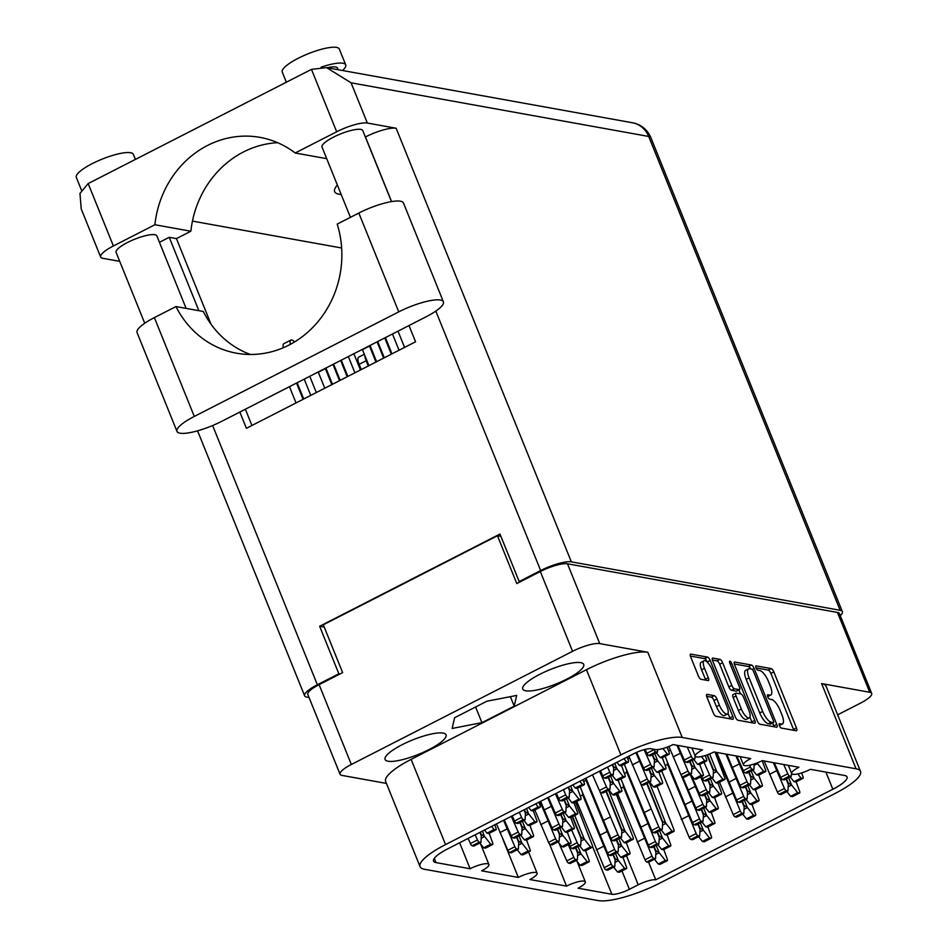 <?xml version="1.0" encoding="UTF-8"?>
<svg xmlns="http://www.w3.org/2000/svg" width="948" height="948" viewBox="0 0 948 948"><rect width="100%" height="100%" fill="white"/><g stroke="black" fill="none" stroke-linecap="round" stroke-linejoin="round"><path stroke-width="1.42" d="M402.118 744.725A32.872 7.785 158 0 0 385.089 759.466A32.872 7.785 158 0 0 429.017 749.584A32.872 7.785 158 0 0 446.046 734.842A32.872 7.785 158 0 0 402.118 744.725M539.791 674.312A32.872 7.785 158 0 0 522.763 689.054A32.872 7.785 158 0 0 566.703 679.159A32.872 7.785 158 0 0 583.731 664.43A32.872 7.785 158 0 0 539.791 674.312M712.078 669.679A9.231 3.152 62.9 0 0 704.945 660.685A9.231 3.152 62.9 0 0 704.091 660.78A9.231 3.152 62.9 0 0 704.518 668.316L708.322 677.725A3.448 1.185 62.9 0 1 708.476 680.545A3.448 1.185 62.9 0 1 708.168 680.581L701.034 679.289A3.448 1.185 62.9 0 1 698.368 675.924L690.701 656.964A3.448 1.185 62.9 0 1 690.547 654.144A3.448 1.185 62.9 0 1 690.855 654.108L707.528 657.106A3.448 1.185 62.9 0 1 710.194 660.472L732.804 716.439A3.448 1.185 62.9 0 1 732.958 719.259A3.448 1.185 62.9 0 1 732.65 719.295L715.977 716.285A3.448 1.185 62.9 0 1 713.311 712.92L706.971 697.218A3.448 1.185 62.9 0 1 706.805 694.41A3.448 1.185 62.9 0 1 707.125 694.374L714.259 695.654A3.448 1.185 62.9 0 1 716.925 699.02L719.402 705.158A9.231 3.152 62.9 0 0 727.389 714.057A9.231 3.152 62.9 0 0 726.962 706.521L712.078 669.679M729.913 661.147A2.417 0.83 62.9 0 0 729.699 661.171A2.417 0.83 62.9 0 0 729.806 663.15L739.357 686.767A3.448 1.185 62.9 0 1 739.511 689.587A3.448 1.185 62.9 0 1 739.191 689.623L734.463 688.769A3.448 1.185 62.9 0 1 731.797 685.416L722.625 662.711A3.448 1.185 62.9 0 0 719.959 659.358L712.825 658.066A3.448 1.185 62.9 0 0 712.505 658.102A3.448 1.185 62.9 0 0 712.671 660.922L735.281 716.878A3.448 1.185 62.9 0 0 737.947 720.243L754.608 723.253A3.448 1.185 62.9 0 0 754.928 723.217A3.448 1.185 62.9 0 0 754.774 720.397L731.785 663.505A2.417 0.83 62.9 0 0 729.913 661.147M434.303 858.355L436.009 862.597L470.113 868.747A14.066 3.33 158 0 1 488.919 864.517A14.066 3.33 158 0 1 481.631 870.821L518.331 877.433L502.677 838.696M470.113 868.747L459.626 842.76M518.331 877.433A14.066 3.33 -22 0 1 537.125 873.203A14.066 3.33 -22 0 1 529.837 879.507L566.537 886.119L549.485 843.91M436.009 862.597A27.421 6.494 -22 0 1 433.532 861.14A27.421 6.494 -22 0 1 447.74 848.839L633.667 753.743A14.066 3.33 -22 0 1 651.181 748.766L655.506 749.548A14.066 3.33 158 0 0 673.033 744.559L702.527 749.88A14.066 3.33 -22 0 0 695.24 756.184A14.066 3.33 -22 0 0 714.045 751.954L750.733 758.566A14.066 3.33 158 0 0 743.457 764.87A14.066 3.33 158 0 0 762.251 760.64L798.939 767.252A14.066 3.33 158 0 0 791.663 773.556A14.066 3.33 158 0 0 810.457 769.326L844.561 775.476A27.421 6.494 -22 0 1 847.05 776.933A27.421 6.494 -22 0 1 832.842 789.234L825.921 772.11M411.136 759.384L445.548 844.585A49.225 11.66 158 0 0 420.059 866.65L385.635 781.448A49.225 11.66 -22 0 1 411.136 759.384L586.468 669.703A49.225 11.66 -22 0 1 647.804 652.271L682.228 737.473L856.056 768.792L821.632 683.591L869.707 692.253A21.804 5.167 158 0 1 871.674 693.415A21.804 5.167 158 0 1 860.381 703.191L837.653 714.816M821.632 683.591A49.225 11.66 -22 0 1 826.087 686.222L860.511 771.423A49.225 11.66 158 0 1 835.022 793.488L659.69 883.169A49.225 11.66 158 0 1 598.354 900.6L424.514 869.28A49.225 11.66 158 0 1 420.059 866.65M647.804 652.271L599.74 643.609A21.804 5.167 158 0 0 572.568 651.323L351.341 764.479A21.804 5.167 158 0 0 340.048 774.255A21.804 5.167 158 0 0 342.027 775.417L386.429 783.415M734.629 664.88L757.239 720.836A3.448 1.185 62.9 0 0 759.905 724.201L776.578 727.211A3.448 1.185 62.9 0 0 776.898 727.175A3.448 1.185 62.9 0 0 776.732 724.355L754.122 668.387A3.448 1.185 62.9 0 0 751.456 665.034L734.783 662.024A3.448 1.185 62.9 0 0 734.475 662.06A3.448 1.185 62.9 0 0 734.629 664.88M781.46 724.047L779.517 723.703A2.417 0.83 62.9 0 0 779.292 723.727A2.417 0.83 62.9 0 0 779.529 725.978A2.417 0.83 62.9 0 0 781.27 728.052L796.284 730.754A3.448 1.185 62.9 0 0 796.593 730.718A3.448 1.185 62.9 0 0 796.439 727.898L773.829 671.942A3.448 1.185 62.9 0 0 771.162 668.577L756.149 665.875A2.417 0.83 62.9 0 0 755.935 665.899A2.417 0.83 62.9 0 0 756.16 668.15A2.417 0.83 62.9 0 0 757.914 670.224L759.858 670.58A11.044 3.78 62.9 0 1 768.39 681.339L770.274 686.008A11.044 3.78 62.9 0 1 770.783 695.026A11.044 3.78 62.9 0 1 769.776 695.133L767.833 694.789A2.417 0.83 62.9 0 0 767.607 694.813A2.417 0.83 62.9 0 0 767.844 697.064A2.417 0.83 62.9 0 0 769.598 699.138L771.53 699.494A11.044 3.78 62.9 0 1 780.074 710.253L781.958 714.922A11.044 3.78 62.9 0 1 782.467 723.94A11.044 3.78 62.9 0 1 781.46 724.047L779.232 725.196M340.048 774.255L307.804 694.434A21.804 5.167 -22 0 1 319.097 684.657L342.631 672.618L323.304 624.791L497.463 535.727L516.79 583.553L540.324 571.514A21.804 5.167 -22 0 1 567.485 563.787L837.451 612.444A21.804 5.167 -22 0 1 839.43 613.605L871.674 693.415M648.622 862.206L655.743 879.815L832.842 789.234M655.743 879.815A14.066 3.33 158 0 0 638.217 884.792L626.45 855.677M621.959 870.916L629.389 889.307L638.217 884.792M629.389 889.307A14.066 3.33 -22 0 1 611.863 894.284L592.63 846.671M566.537 886.119A14.066 3.33 -22 0 1 585.331 881.889A14.066 3.33 -22 0 1 578.043 888.193L611.863 894.284M445.548 844.585L620.893 754.904L586.468 669.703M860.511 771.423A49.225 11.66 158 0 0 856.056 768.792M682.228 737.473A49.225 11.66 158 0 0 620.893 754.904M779.339 725.516A11.044 3.78 62.9 0 0 779.529 725.445L782.467 723.94M767.655 696.602A11.044 3.78 62.9 0 0 767.844 696.531L770.783 695.026M793.808 730.315A3.448 1.185 62.9 0 0 793.5 729.403L770.89 673.447A3.448 1.185 62.9 0 0 768.224 670.082L756.054 667.89M750.733 668.933A3.448 1.185 62.9 0 0 748.517 666.527L734.321 663.979M774.101 726.76A3.448 1.185 62.9 0 0 773.793 725.86L772.632 722.992M773.26 722.577A2.417 0.83 62.9 0 0 773.485 722.554A2.417 0.83 62.9 0 0 773.378 720.575L753.53 671.457A2.417 0.83 62.9 0 0 751.657 669.098L749.607 668.731A11.044 3.78 62.9 0 0 748.6 668.85A11.044 3.78 62.9 0 0 749.11 677.867L762.678 711.438A11.044 3.78 62.9 0 0 771.222 722.21L773.26 722.577L770.321 724.082A2.417 0.83 62.9 0 0 770.546 724.059A2.417 0.83 62.9 0 0 770.688 723.893M748.6 668.85L745.661 670.355A11.044 3.78 62.9 0 0 746.171 679.372L749.11 677.867M770.321 724.082L768.271 723.715A11.044 3.78 62.9 0 1 759.739 712.943L746.171 679.372M712.363 660.021L717.02 660.851L719.959 659.358M736.786 690.867A3.448 1.185 62.9 0 1 736.572 691.092A3.448 1.185 62.9 0 1 736.252 691.128L731.524 690.274A3.448 1.185 62.9 0 1 728.858 686.921L719.686 664.216A3.448 1.185 62.9 0 0 717.02 660.851M738.895 689.907L740.518 693.9M749.904 717.138L751.823 721.902L754.774 720.397M741.312 708.962A9.231 3.152 62.9 0 0 749.287 717.861A9.231 3.152 62.9 0 0 748.861 710.325L743.623 697.349A3.448 1.185 62.9 0 0 740.957 693.983L736.217 693.13A3.448 1.185 62.9 0 0 735.909 693.166A3.448 1.185 62.9 0 0 736.063 695.986L741.312 708.962L738.374 710.467A9.231 3.152 62.9 0 0 746.349 719.366L749.287 717.861M733.278 694.635A3.448 1.185 62.9 0 0 732.97 694.671A3.448 1.185 62.9 0 0 733.124 697.491L736.063 695.986M738.374 710.467L733.124 697.491M752.131 722.803A3.448 1.185 62.9 0 0 751.823 721.902M727.389 714.057L724.45 715.562A9.231 3.152 62.9 0 1 716.463 706.663L713.986 700.525A3.448 1.185 62.9 0 0 711.32 697.159L706.663 696.318M704.091 660.78L701.153 662.285A9.231 3.152 62.9 0 0 701.579 669.821L704.518 668.316M705.691 680.131A3.448 1.185 62.9 0 0 705.383 679.23L701.579 669.821M707.338 662.19L707.255 661.977A3.448 1.185 62.9 0 0 704.589 658.611L690.393 656.063M730.173 718.845A3.448 1.185 62.9 0 0 729.865 717.944L728.005 713.334M500.911 536.343L497.463 535.727M514.219 706.153L516.684 695.441L486.869 701.236L454.602 717.731L452.137 728.455L481.94 722.66L514.219 706.153L510.38 696.662M475.612 706.995L481.94 722.66M616.887 762.322L619.388 765.474L621.082 765.771A2.465 0.841 62.9 0 0 621.307 765.747A2.465 0.841 62.9 0 0 621.461 765.581M623.95 758.708L626.45 761.86L628.145 762.168A2.465 0.841 62.9 0 0 628.37 762.133A2.465 0.841 62.9 0 0 628.323 760.32L627.138 757.085M619.388 765.474L626.45 761.86M250.391 354.481A96.696 87.939 100.2 0 1 203.322 311.489L175.972 306.56A96.696 87.939 -79.8 0 0 236.502 353.201A96.696 87.939 -79.8 0 0 337.215 224.095L358.83 213.039A33.405 7.916 -22 0 1 400.447 201.213A33.405 7.916 -22 0 1 403.469 202.991L443.391 301.82A33.405 7.916 -22 0 1 426.09 316.798L221.631 421.362A33.405 7.916 158 0 1 176.992 431.411A33.405 7.916 158 0 1 194.293 416.433L398.752 311.868A33.405 7.916 -22 0 1 440.37 300.042A33.405 7.916 -22 0 1 443.391 301.82M81.41 190.003L76.326 177.418A30.763 7.288 -22 0 1 97.063 161.302A30.763 7.288 -22 0 1 130.587 152.723A30.763 7.288 -22 0 1 133.372 154.358L135.422 159.406M286.355 82.215L282.255 72.095A30.763 7.288 -22 0 1 302.993 55.979A30.763 7.288 -22 0 1 336.528 47.4A30.763 7.288 -22 0 1 339.313 49.035L345.712 64.879A30.763 7.288 -22 0 1 342.489 70.508M321.135 67.166A30.763 7.288 -22 0 1 342.927 63.232A30.763 7.288 -22 0 1 345.712 64.879M337.381 185.073A48.348 11.447 158 0 0 334.656 191.638A48.348 11.447 158 0 0 339.04 194.222A48.348 11.447 158 0 0 341.185 194.47M391.465 201.604L362.764 130.563A21.982 5.202 158 0 0 360.785 129.39A21.982 5.202 158 0 0 336.836 135.528A21.982 5.202 158 0 0 322.012 147.035L350.428 217.341M186.128 308.396L156.835 235.886A21.982 5.202 158 0 0 154.844 234.713A21.982 5.202 158 0 0 130.895 240.851A21.982 5.202 158 0 0 116.083 252.358L144.736 323.256M338.187 69.737L337.559 68.173A21.982 5.202 158 0 0 327.179 67.746M840.26 615.667A24.612 5.83 158 0 0 842.357 611.602A24.612 5.83 158 0 0 840.129 610.287L648.693 136.453L351.092 82.82L326.586 67.64L311.465 69.37L88.176 183.568L113.393 245.97L154.891 224.747L190.868 231.229L176.435 238.612L169.242 237.308L159.43 242.321M113.393 245.97A24.612 5.83 158 0 0 100.642 257.003A24.612 5.83 158 0 0 102.87 258.318L119.721 261.352M309.048 697.515L306.844 697.112A24.612 5.83 158 0 1 304.616 695.796A24.612 5.83 158 0 1 317.367 684.764L338.839 673.779L339.965 673.981M840.129 610.287L571.324 561.844A24.612 5.83 158 0 0 540.656 570.566L519.172 581.551L520.31 581.752M338.839 673.779L319.642 626.273L499.975 534.032L519.172 581.551M365.371 136.998L365.466 136.95A24.612 5.83 -22 0 1 396.134 128.241L571.324 561.844M408.991 325.543L415.556 341.79L246.397 428.306L239.832 412.048M198.879 310.695L169.242 237.308M351.092 82.82L367.35 123.05L396.134 128.241M192.444 221.109L341.659 247.997M190.868 231.229A97.04 88.259 100.2 0 1 277.646 142.698M251.931 425.474L245.366 409.228M211.013 324.192L176.435 238.612M319.642 626.273L324.24 627.102M367.35 123.05A24.612 5.83 158 0 0 336.682 131.772L311.465 69.37M326.716 158.672L295.183 152.995L336.682 131.772M295.183 152.995A97.04 88.259 -79.8 0 0 260.036 137.389A97.04 88.259 -79.8 0 0 154.891 224.747M100.642 257.003L81.244 208.975L79.952 193.439L88.176 183.568M175.972 306.56L154.37 317.616A33.405 7.916 158 0 0 137.069 332.594L176.992 431.411M613.676 867.147L617.48 871.947L619.174 872.255A2.465 0.841 62.9 0 0 619.4 872.231A2.465 0.841 62.9 0 0 619.554 872.065M576.799 801.451L604.208 867.681A2.465 0.841 62.9 0 0 606.033 869.885L607.727 870.193L614.79 866.579L615.145 860.049A7.738 2.643 62.9 0 0 615.145 859.99L612.953 854.575M582.273 792.03A28.132 9.61 -117.1 0 1 582.676 794.91L611.27 864.066A2.465 0.841 62.9 0 0 613.095 866.271L614.79 866.579M615.442 853.307L618.38 860.571A7.738 2.643 62.9 0 0 618.44 860.642L624.542 868.332L626.237 868.641A2.465 0.841 62.9 0 0 626.462 868.617A2.465 0.841 62.9 0 0 626.415 866.804L622.99 857.454M613.32 854.385L614.956 858.438L618.38 860.571M596.387 849.941L603.449 846.327M580.318 796.107L582.676 794.91M617.48 871.947L624.542 868.332M705.288 807.352L709.092 812.152L710.787 812.46A2.465 0.841 62.9 0 0 711.012 812.436A2.465 0.841 62.9 0 0 711.166 812.27M682.631 776.85L695.82 807.886A2.465 0.841 62.9 0 0 697.645 810.09L699.34 810.398L706.402 806.784L706.758 800.254A7.738 2.643 62.9 0 0 706.758 800.195L704.565 794.78M690.12 774.303L702.883 804.271A2.465 0.841 62.9 0 0 704.708 806.475L706.402 806.784M707.054 793.512L709.993 800.776A7.738 2.643 62.9 0 0 710.052 800.847L716.155 808.537L717.849 808.845A2.465 0.841 62.9 0 0 718.074 808.822A2.465 0.841 62.9 0 0 718.027 807.009L714.602 797.659M704.933 794.59L706.58 798.654L709.993 800.776M688.011 790.146L695.062 786.532M709.092 812.152L716.155 808.537M742.699 814.095L746.503 818.894L748.197 819.202A2.465 0.841 62.9 0 0 748.422 819.179A2.465 0.841 62.9 0 0 748.576 819.013M719.496 782.219L733.242 814.628A2.465 0.841 62.9 0 0 735.055 816.832L736.75 817.14L743.813 813.526L744.168 806.997A7.738 2.643 62.9 0 0 744.18 806.938L741.988 801.522M715.918 752.297L740.293 811.014A2.465 0.841 62.9 0 0 742.118 813.218L743.813 813.526M744.476 800.254L747.403 807.518A7.738 2.643 62.9 0 0 747.462 807.589L753.565 815.28L755.26 815.588A2.465 0.841 62.9 0 0 755.485 815.564A2.465 0.841 62.9 0 0 755.449 813.751L752.013 804.402M742.355 801.333L743.99 805.385L747.403 807.518M725.421 796.889L732.484 793.275M746.503 818.894L753.565 815.28M576.254 860.405L580.058 865.204L581.752 865.512A2.465 0.841 62.9 0 0 581.977 865.488A2.465 0.841 62.9 0 0 582.131 865.323M558.858 842.914L566.797 860.938A2.465 0.841 62.9 0 0 568.61 863.142L570.305 863.45L577.368 859.836L577.723 853.307A7.738 2.643 62.9 0 0 577.735 853.247L575.543 847.832M568.267 844.632L573.848 857.324A2.465 0.841 62.9 0 0 575.673 859.528L577.368 859.836M578.031 846.564L580.97 853.828A7.738 2.643 62.9 0 0 581.017 853.899L587.12 861.59L588.815 861.898A2.465 0.841 62.9 0 0 589.04 861.874A2.465 0.841 62.9 0 0 589.004 860.061L585.568 850.712M575.91 847.642L577.545 851.695L580.97 853.828M580.058 865.204L587.12 861.59M657.794 844.585L661.609 849.384L663.304 849.681A2.465 0.841 62.9 0 0 663.529 849.657A2.465 0.841 62.9 0 0 663.683 849.491M620.928 778.877L648.337 845.106A2.465 0.841 62.9 0 0 650.162 847.311L651.857 847.619L658.919 844.004L659.275 837.487A7.738 2.643 62.9 0 0 659.275 837.428L657.082 832M626.403 769.468A28.132 9.61 -117.1 0 1 626.806 772.336L655.4 841.504A2.465 0.841 62.9 0 0 657.225 843.708L658.919 844.004M659.571 830.732L662.51 838.008A7.738 2.643 62.9 0 0 662.569 838.079L668.672 845.77L670.366 846.078A2.465 0.841 62.9 0 0 670.591 846.043A2.465 0.841 62.9 0 0 670.544 844.23L667.119 834.88M657.45 831.823L659.085 835.875L662.51 838.008M640.516 827.367L647.579 823.765M624.448 773.544L626.806 772.336M661.609 849.384L668.672 845.77M620.383 837.842L624.187 842.642L625.881 842.938A2.465 0.841 62.9 0 0 626.107 842.914A2.465 0.841 62.9 0 0 626.261 842.748M585.947 778.154L610.927 838.364A2.465 0.841 62.9 0 0 612.74 840.58L614.434 840.876L621.497 837.274L621.852 830.744A7.738 2.643 62.9 0 0 621.864 830.685L606.009 791.45M599.681 791.082L617.978 834.761A2.465 0.841 62.9 0 0 619.802 836.966L621.497 837.274M608.486 790.17L625.087 831.266A7.738 2.643 62.9 0 0 625.147 831.337L631.25 839.027L632.944 839.336A2.465 0.841 62.9 0 0 633.169 839.3A2.465 0.841 62.9 0 0 633.134 837.487L616.283 794.187M606.376 791.26L621.675 829.133L625.087 831.266M603.106 820.624L610.168 817.022M624.187 842.642L631.25 839.027M701.923 822.011L705.739 826.81L707.433 827.118A2.465 0.841 62.9 0 0 707.658 827.094A2.465 0.841 62.9 0 0 707.8 826.917M665.058 756.314L692.467 822.544A2.465 0.841 62.9 0 0 694.292 824.748L695.986 825.056L703.037 821.442L703.404 814.913A7.738 2.643 62.9 0 0 703.404 814.853L701.212 809.438M681.233 775.251L699.529 818.93A2.465 0.841 62.9 0 0 701.342 821.134L703.037 821.442M703.7 808.17L706.639 815.434A7.738 2.643 62.9 0 0 706.698 815.505L712.789 823.196L714.484 823.504A2.465 0.841 62.9 0 0 714.709 823.48A2.465 0.841 62.9 0 0 714.674 821.655L711.249 812.317M701.579 809.248L703.215 813.301L706.639 815.434M684.646 804.805L691.708 801.19M668.577 750.97L670.355 750.069M705.739 826.81L712.789 823.196M711.995 778.047L715.799 782.847L717.494 783.143A2.465 0.841 62.9 0 0 717.719 783.119A2.465 0.841 62.9 0 0 717.873 782.953M701.591 776.436L702.539 778.581A2.465 0.841 62.9 0 0 704.352 780.785L706.047 781.081L713.109 777.479L713.465 770.949A7.738 2.643 62.9 0 0 713.477 770.89L707.03 754.952M704.009 762.275L709.602 774.966A2.465 0.841 62.9 0 0 711.415 777.17L713.109 777.479M709.637 753.968L716.712 771.471A7.738 2.643 62.9 0 0 716.759 771.542L722.862 779.232L724.556 779.54A2.465 0.841 62.9 0 0 724.782 779.517A2.465 0.841 62.9 0 0 724.746 777.692L715.065 752.143M707.421 754.809L713.287 769.338L716.712 771.471M715.799 782.847L722.862 779.232M617.03 852.489L620.833 857.288L622.528 857.596A2.465 0.841 62.9 0 0 622.753 857.573A2.465 0.841 62.9 0 0 622.907 857.407M580.152 786.793L607.561 853.022A2.465 0.841 62.9 0 0 609.386 855.226L611.081 855.534L618.143 851.92L618.499 845.403A7.738 2.643 62.9 0 0 618.499 845.332L616.319 839.916M585.781 778.237A28.132 9.61 -117.1 0 1 586.03 780.251L614.624 849.408A2.465 0.841 62.9 0 0 616.449 851.624L618.143 851.92M618.795 838.648L621.734 845.924A7.738 2.643 62.9 0 0 621.793 845.995L627.896 853.686L629.591 853.982A2.465 0.841 62.9 0 0 629.816 853.958A2.465 0.841 62.9 0 0 629.78 852.145L626.344 842.796M616.674 839.738L618.321 843.791L621.734 845.924M599.752 835.283L606.815 831.669M583.672 781.46L586.03 780.251M620.833 857.288L627.896 853.686M579.607 845.746L583.423 850.546L585.117 850.854A2.465 0.841 62.9 0 0 585.343 850.83A2.465 0.841 62.9 0 0 585.485 850.664M569.215 844.147L570.151 846.28A2.465 0.841 62.9 0 0 571.976 848.484L573.67 848.792L580.721 845.178L581.088 838.66A7.738 2.643 62.9 0 0 581.088 838.589L572.248 816.714M571.62 829.974L577.214 842.677A2.465 0.841 62.9 0 0 579.027 844.881L580.721 845.178M574.737 815.446L584.324 839.181A7.738 2.643 62.9 0 0 584.383 839.253L590.474 846.943L592.168 847.239A2.465 0.841 62.9 0 0 592.393 847.216A2.465 0.841 62.9 0 0 592.358 845.403L575.519 802.103M572.616 816.524L580.899 837.048L584.324 839.181M583.423 850.546L590.474 846.943M698.569 836.669L702.373 841.469L704.068 841.765A2.465 0.841 62.9 0 0 704.293 841.741A2.465 0.841 62.9 0 0 704.447 841.575M661.704 770.961L689.113 837.202A2.465 0.841 62.9 0 0 690.926 839.407L692.621 839.703L699.683 836.1L700.039 829.571A7.738 2.643 62.9 0 0 700.051 829.512L697.858 824.096M667.179 761.552A28.132 9.61 -117.1 0 1 667.582 764.42L696.164 833.588A2.465 0.841 62.9 0 0 697.989 835.792L699.683 836.1M700.347 822.817L703.274 830.093A7.738 2.643 62.9 0 0 703.333 830.164L709.436 837.854L711.13 838.162A2.465 0.841 62.9 0 0 711.356 838.139A2.465 0.841 62.9 0 0 711.32 836.314L707.883 826.964M698.226 823.907L699.861 827.96L703.274 830.093M681.292 819.463L688.355 815.849M665.223 765.629L667.582 764.42M702.373 841.469L709.436 837.854M661.159 829.927L664.963 834.726L666.657 835.034A2.465 0.841 62.9 0 0 666.882 834.998A2.465 0.841 62.9 0 0 667.037 834.832M624.282 764.23L651.691 830.46A2.465 0.841 62.9 0 0 653.516 832.664L655.21 832.96L662.273 829.358L662.628 822.828A7.738 2.643 62.9 0 0 662.628 822.769L646.773 783.534M640.457 783.167L658.753 826.846A2.465 0.841 62.9 0 0 660.578 829.05L662.273 829.358M649.261 782.266L665.863 823.35A7.738 2.643 62.9 0 0 665.923 823.421L672.025 831.112L673.72 831.42A2.465 0.841 62.9 0 0 673.945 831.396A2.465 0.841 62.9 0 0 673.898 829.571L657.059 786.283M647.14 783.344L662.451 821.217L665.863 823.35M643.882 812.72L650.932 809.106M627.801 758.886L629.579 757.973M664.963 834.726L672.025 831.112M749.418 784.79L753.222 789.589L754.916 789.885A2.465 0.841 62.9 0 0 755.141 789.862A2.465 0.841 62.9 0 0 755.295 789.696M726.749 754.241L739.95 785.311A2.465 0.841 62.9 0 0 741.774 787.527L743.469 787.824L750.532 784.221L750.887 777.692A7.738 2.643 62.9 0 0 750.887 777.633L748.695 772.217M735.932 755.9L747.012 781.709A2.465 0.841 62.9 0 0 748.837 783.913L750.532 784.221M751.183 770.937L754.122 778.213A7.738 2.643 62.9 0 0 754.181 778.284L760.284 785.975L761.979 786.283A2.465 0.841 62.9 0 0 762.204 786.248A2.465 0.841 62.9 0 0 762.156 784.434L758.732 775.085M749.062 772.028L750.697 776.08L754.122 778.213M732.129 767.572L739.191 763.97M753.222 789.589L760.284 785.975M708.642 792.694L712.446 797.493L714.14 797.801A2.465 0.841 62.9 0 0 714.365 797.778A2.465 0.841 62.9 0 0 714.519 797.612M691.246 775.215L699.174 793.227A2.465 0.841 62.9 0 0 700.999 795.431L702.693 795.739L709.756 792.125L710.111 785.608A7.738 2.643 62.9 0 0 710.111 785.537L707.931 780.121M700.643 776.922L706.236 789.625A2.465 0.841 62.9 0 0 708.061 791.829L709.756 792.125M710.408 778.853L713.346 786.129A7.738 2.643 62.9 0 0 713.406 786.2L719.508 793.891L721.203 794.187A2.465 0.841 62.9 0 0 721.428 794.163A2.465 0.841 62.9 0 0 721.392 792.35L717.956 783.001M708.298 779.943L709.934 783.996L713.346 786.129M712.446 797.493L719.508 793.891M746.052 799.437L749.868 804.236L751.563 804.544A2.465 0.841 62.9 0 0 751.788 804.52A2.465 0.841 62.9 0 0 751.93 804.354M716.735 752.439L736.596 799.97A2.465 0.841 62.9 0 0 738.421 802.174L740.115 802.482L747.166 798.868L747.534 792.35A7.738 2.643 62.9 0 0 747.534 792.279L745.341 786.864M725.931 754.098L743.659 796.367A2.465 0.841 62.9 0 0 745.472 798.572L747.166 798.868M747.83 785.596L750.769 792.872A7.738 2.643 62.9 0 0 750.816 792.943L756.919 800.633L758.613 800.93A2.465 0.841 62.9 0 0 758.838 800.906A2.465 0.841 62.9 0 0 758.803 799.093L755.378 789.743M745.709 786.686L747.344 790.739L750.769 792.872M728.775 782.23L735.838 778.616M749.868 804.236L756.919 800.633M752.771 770.131L756.575 774.931L758.27 775.239A2.465 0.841 62.9 0 0 758.495 775.203A2.465 0.841 62.9 0 0 758.649 775.037M736.88 756.066L743.303 770.665A2.465 0.841 62.9 0 0 745.128 772.869L746.823 773.177L753.885 769.563L754.193 763.993M749.572 765.249L750.366 767.05A2.465 0.841 62.9 0 0 752.191 769.255L753.885 769.563M757.215 762.903L757.476 763.555A7.738 2.643 62.9 0 0 757.535 763.626L763.638 771.317L765.332 771.625A2.465 0.841 62.9 0 0 765.557 771.601A2.465 0.841 62.9 0 0 765.522 769.776L762.18 760.675M756.528 763.164L757.476 763.555M756.575 774.931L763.638 771.317M790.182 776.874L793.986 781.673L795.68 781.981A2.465 0.841 62.9 0 0 795.905 781.946A2.465 0.841 62.9 0 0 796.059 781.78M774.291 762.808L780.725 777.407A2.465 0.841 62.9 0 0 782.538 779.611L784.233 779.92L791.296 776.305L791.473 773.094M783.688 764.503L787.788 773.793A2.465 0.841 62.9 0 0 789.601 775.997L791.296 776.305M797.789 773.947L801.048 778.059L802.743 778.367A2.465 0.841 62.9 0 0 802.968 778.344A2.465 0.841 62.9 0 0 802.932 776.519L801.617 772.928M793.986 781.673L801.048 778.059M786.828 791.533L790.632 796.332L792.327 796.628A2.465 0.841 62.9 0 0 792.552 796.604A2.465 0.841 62.9 0 0 792.706 796.439M764.159 760.983L777.372 792.054A2.465 0.841 62.9 0 0 779.185 794.27L780.879 794.566L787.942 790.964L788.298 784.434A7.738 2.643 62.9 0 0 788.298 784.375L786.117 778.96M773.355 762.642L784.423 788.452A2.465 0.841 62.9 0 0 786.248 790.656L787.942 790.964M788.594 777.68L791.533 784.956A7.738 2.643 62.9 0 0 791.592 785.027L797.695 792.718L799.389 793.026A2.465 0.841 62.9 0 0 799.614 792.99A2.465 0.841 62.9 0 0 799.579 791.177L796.142 781.827M786.485 778.77L788.12 782.823L791.533 784.956M769.551 774.315L776.613 770.712M790.632 796.332L797.695 792.718M654.44 859.232L658.244 864.031L659.938 864.339A2.465 0.841 62.9 0 0 660.164 864.315A2.465 0.841 62.9 0 0 660.318 864.149M617.575 793.535L644.984 859.765A2.465 0.841 62.9 0 0 646.797 861.969L648.491 862.277L655.554 858.663L655.909 852.134A7.738 2.643 62.9 0 0 655.921 852.074L653.729 846.659M623.049 784.126A28.132 9.61 -117.1 0 1 623.452 786.994L652.046 856.151A2.465 0.841 62.9 0 0 653.859 858.355L655.554 858.663M656.217 845.391L659.156 852.655A7.738 2.643 62.9 0 0 659.204 852.738L665.306 860.429L667.001 860.725A2.465 0.841 62.9 0 0 667.226 860.701A2.465 0.841 62.9 0 0 667.191 858.888L663.766 849.538M654.096 846.469L655.732 850.534L659.156 852.655M637.163 842.025L644.225 838.411M621.094 788.203L623.452 786.994M658.244 864.031L665.306 860.429M656.348 752.759L660.164 757.559L661.858 757.855A2.465 0.841 62.9 0 0 662.083 757.831A2.465 0.841 62.9 0 0 662.237 757.665M645.173 749.394L646.891 753.293A2.465 0.841 62.9 0 0 648.716 755.497L650.411 755.793L657.462 752.191L657.604 749.595M653.753 749.228L653.954 749.678A2.465 0.841 62.9 0 0 655.767 751.883L657.462 752.191M662.936 748.541L667.214 753.944L668.909 754.253A2.465 0.841 62.9 0 0 669.134 754.229A2.465 0.841 62.9 0 0 669.098 752.404L667.167 747.143M660.164 757.559L667.214 753.944M693.77 759.502L697.574 764.301L699.269 764.598A2.465 0.841 62.9 0 0 699.494 764.574A2.465 0.841 62.9 0 0 699.648 764.408M677.879 745.436L684.302 760.035A2.465 0.841 62.9 0 0 686.127 762.239L687.821 762.536L694.884 758.933L695.062 755.722M687.276 747.131L691.365 756.421A2.465 0.841 62.9 0 0 693.189 758.625L694.884 758.933M701.366 756.563L704.637 760.687L706.331 760.995A2.465 0.841 62.9 0 0 706.556 760.971A2.465 0.841 62.9 0 0 706.521 759.147L705.194 755.556M697.574 764.301L704.637 760.687M612.218 775.322L616.034 780.121L617.729 780.429A2.465 0.841 62.9 0 0 617.954 780.405A2.465 0.841 62.9 0 0 618.108 780.24M600.499 770.712L602.762 775.855A2.465 0.841 62.9 0 0 604.587 778.059L606.282 778.367L613.344 774.753L613.7 768.224A7.738 2.643 62.9 0 0 613.7 768.164L612.29 764.68M607.561 767.098L609.825 772.241A2.465 0.841 62.9 0 0 611.65 774.445L613.344 774.753M614.778 763.413L616.935 768.745A7.738 2.643 62.9 0 0 616.994 768.828L623.097 776.519L624.791 776.815A2.465 0.841 62.9 0 0 625.016 776.791A2.465 0.841 62.9 0 0 624.969 774.978L621.544 765.629M612.657 764.491L613.51 766.624L616.935 768.745M616.034 780.121L623.097 776.519M649.641 782.064L653.445 786.864L655.139 787.172A2.465 0.841 62.9 0 0 655.364 787.148A2.465 0.841 62.9 0 0 655.518 786.982M628.868 756.208L640.173 782.598A2.465 0.841 62.9 0 0 641.997 784.802L643.692 785.11L650.755 781.496L651.11 774.966A7.738 2.643 62.9 0 0 651.11 774.907L648.93 769.492M635.942 752.653L647.235 778.983A2.465 0.841 62.9 0 0 649.06 781.188L650.755 781.496M651.406 768.224L654.345 775.488A7.738 2.643 62.9 0 0 654.404 775.559L660.507 783.261L662.202 783.558A2.465 0.841 62.9 0 0 662.427 783.534A2.465 0.841 62.9 0 0 662.391 781.721L658.955 772.371M649.297 769.302L650.932 773.367L654.345 775.488M632.363 764.858L639.426 761.244M653.445 786.864L660.507 783.261M652.994 767.418L656.798 772.205L658.493 772.513A2.465 0.841 62.9 0 0 658.718 772.49A2.465 0.841 62.9 0 0 658.872 772.324M636.653 752.333L643.538 767.939A2.465 0.841 62.9 0 0 645.351 770.143L647.046 770.451L654.108 766.837L654.464 760.32A7.738 2.643 62.9 0 0 654.476 760.249L652.283 754.833M644.13 749.667L650.601 764.337A2.465 0.841 62.9 0 0 652.414 766.541L654.108 766.837M654.772 753.565L657.711 760.841A7.738 2.643 62.9 0 0 657.758 760.912L663.861 768.603L665.555 768.911A2.465 0.841 62.9 0 0 665.78 768.875A2.465 0.841 62.9 0 0 665.745 767.062L662.308 757.713M652.651 754.655L654.286 758.708L657.711 760.841M656.798 772.205L663.861 768.603M376.605 361.709L370.04 345.463M564.735 812.555L568.551 817.354L570.246 817.65A2.465 0.841 62.9 0 0 570.471 817.626A2.465 0.841 62.9 0 0 570.613 817.46M548.359 797.375L555.279 813.076A2.465 0.841 62.9 0 0 557.104 815.292L558.799 815.588L565.849 811.986L566.217 805.456A7.738 2.643 62.9 0 0 566.217 805.397L564.024 799.982M383.656 358.107L377.091 341.849M555.421 793.76L562.342 809.474A2.465 0.841 62.9 0 0 564.155 811.678L565.849 811.986M566.513 798.702L569.452 805.978A7.738 2.643 62.9 0 0 569.499 806.049L575.602 813.74L577.296 814.048A2.465 0.841 62.9 0 0 577.522 814.012A2.465 0.841 62.9 0 0 577.486 812.199L574.061 802.849M564.392 799.792L566.027 803.845L569.452 805.978M568.551 817.354L575.602 813.74M347.845 376.415L341.28 360.169M528.64 807.459L531.129 810.611L532.823 810.907A2.465 0.841 62.9 0 0 533.049 810.884A2.465 0.841 62.9 0 0 533.203 810.718M353.877 353.734L360.441 369.981M354.908 372.813L348.343 356.555M535.691 803.857L538.191 806.997L539.886 807.305A2.465 0.841 62.9 0 0 540.111 807.281A2.465 0.841 62.9 0 0 540.076 805.456L538.879 802.221M531.129 810.611L538.191 806.997M361.224 369.578L359.102 364.328A8.793 3.01 -117.1 0 1 358.7 357.147L364.316 354.279M558.028 841.86L561.832 846.659L563.527 846.967A2.465 0.841 62.9 0 0 563.752 846.943A2.465 0.841 62.9 0 0 563.906 846.777M534.814 809.983L548.56 842.393A2.465 0.841 62.9 0 0 550.385 844.597L552.08 844.905L559.142 841.291L559.498 834.761A7.738 2.643 62.9 0 0 559.498 834.702L557.317 829.287M368.286 365.964L366.165 360.714A8.793 3.01 -117.1 0 1 364.944 355.844M539.981 801.664L555.623 838.779A2.465 0.841 62.9 0 0 557.448 840.983L559.142 841.291M559.794 828.019L562.733 835.283A7.738 2.643 62.9 0 0 562.792 835.354L568.895 843.045L570.589 843.353A2.465 0.841 62.9 0 0 570.815 843.329A2.465 0.841 62.9 0 0 570.779 841.516L567.342 832.166M557.673 829.097L559.32 833.15L562.733 835.283M540.751 824.653L547.814 821.039M561.832 846.659L568.895 843.045M332.475 384.284L325.911 368.037M520.606 835.117L524.422 839.916L526.116 840.224A2.465 0.841 62.9 0 0 526.341 840.201A2.465 0.841 62.9 0 0 526.484 840.035M504.229 819.949L511.15 835.65A2.465 0.841 62.9 0 0 512.975 837.854L514.669 838.162L521.72 834.548L522.087 828.019A7.738 2.643 62.9 0 0 522.087 827.96L519.895 822.544M339.538 380.669L332.973 364.423M511.292 816.335L518.212 832.036A2.465 0.841 62.9 0 0 520.025 834.24L521.72 834.548M522.384 821.276L525.322 828.54A7.738 2.643 62.9 0 0 525.382 828.611L531.472 836.302L533.167 836.61A2.465 0.841 62.9 0 0 533.392 836.586A2.465 0.841 62.9 0 0 533.357 834.773L529.932 825.424M520.262 822.354L521.898 826.407L525.322 828.54M524.422 839.916L531.472 836.302M690.417 774.149L694.22 778.948L695.915 779.256A2.465 0.841 62.9 0 0 696.14 779.232A2.465 0.841 62.9 0 0 696.294 779.066M668.897 746.455L680.948 774.682A2.465 0.841 62.9 0 0 682.773 776.886L684.468 777.194L691.53 773.58L691.886 767.062A7.738 2.643 62.9 0 0 691.886 766.991L689.694 761.576M676.931 745.27L688.011 771.08A2.465 0.841 62.9 0 0 689.836 773.284L691.53 773.58M692.182 760.308L695.121 767.584A7.738 2.643 62.9 0 0 695.18 767.655L701.283 775.346L702.978 775.642A2.465 0.841 62.9 0 0 703.203 775.618A2.465 0.841 62.9 0 0 703.155 773.805L699.731 764.455M690.061 761.398L691.696 765.451L695.121 767.584M673.127 756.942L680.19 753.34M694.22 778.948L701.283 775.346M384.284 357.787L377.719 341.529M568.101 797.896L571.905 802.695L573.599 803.003A2.465 0.841 62.9 0 0 573.824 802.968A2.465 0.841 62.9 0 0 573.978 802.802M556.369 793.275L558.633 798.429A2.465 0.841 62.9 0 0 560.458 800.633L562.152 800.942L569.215 797.327L569.57 790.798A7.738 2.643 62.9 0 0 569.57 790.739L568.16 787.243M391.346 354.173L384.781 337.926M563.432 789.672L565.695 794.815A2.465 0.841 62.9 0 0 567.52 797.019L569.215 797.327M570.649 785.975L572.805 791.319A7.738 2.643 62.9 0 0 572.865 791.39L578.967 799.081L580.662 799.389A2.465 0.841 62.9 0 0 580.887 799.365A2.465 0.841 62.9 0 0 580.84 797.541L577.415 788.203M568.527 787.065L569.381 789.186L572.805 791.319M571.905 802.695L578.967 799.081M368.914 365.644L362.456 349.67A8.793 3.01 -117.1 0 1 362.349 349.397M561.382 827.201L565.186 832L566.88 832.308A2.465 0.841 62.9 0 0 567.105 832.285A2.465 0.841 62.9 0 0 567.26 832.119M540.609 801.344L551.926 827.734A2.465 0.841 62.9 0 0 553.739 829.938L555.433 830.247L562.496 826.632L562.851 820.115A7.738 2.643 62.9 0 0 562.863 820.044L560.671 814.628M375.977 362.041L369.519 346.067A8.793 3.01 -117.1 0 1 369.412 345.783M547.671 797.73L558.976 824.132A2.465 0.841 62.9 0 0 560.801 826.336L562.496 826.632M563.159 813.36L566.086 820.636A7.738 2.643 62.9 0 0 566.146 820.707L572.248 828.398L573.943 828.694A2.465 0.841 62.9 0 0 574.168 828.67A2.465 0.841 62.9 0 0 574.133 826.857L570.696 817.508M561.038 814.451L562.674 818.503L566.086 820.636M544.105 809.995L551.167 806.381M565.186 832L572.248 828.398M340.166 380.349L333.601 364.103M523.971 820.458L527.775 825.258L529.47 825.566A2.465 0.841 62.9 0 0 529.695 825.542A2.465 0.841 62.9 0 0 529.849 825.376M512.24 815.849L514.503 820.992A2.465 0.841 62.9 0 0 516.328 823.196L518.023 823.504L525.085 819.89L525.441 813.372A7.738 2.643 62.9 0 0 525.441 813.301L524.031 809.817M347.217 376.735L340.652 360.489M519.303 812.235L521.566 817.389A2.465 0.841 62.9 0 0 523.391 819.593L525.085 819.89M526.519 808.549L528.676 813.894A7.738 2.643 62.9 0 0 528.735 813.965L534.838 821.655L536.532 821.952A2.465 0.841 62.9 0 0 536.758 821.928A2.465 0.841 62.9 0 0 536.71 820.115L533.286 810.765M524.398 809.628L525.263 811.761L528.676 813.894M527.775 825.258L534.838 821.655M324.785 388.218L318.327 372.244A8.793 3.01 -117.1 0 1 318.22 371.971M517.253 849.775L521.056 854.575L522.751 854.883A2.465 0.841 62.9 0 0 522.976 854.859A2.465 0.841 62.9 0 0 523.13 854.681M496.479 823.907L507.796 850.309A2.465 0.841 62.9 0 0 509.609 852.513L511.304 852.821L518.366 849.207L518.722 842.677A7.738 2.643 62.9 0 0 518.734 842.618L516.542 837.202M331.847 384.604L325.389 368.63A8.793 3.01 -117.1 0 1 325.283 368.357M503.542 820.304L514.859 846.694A2.465 0.841 62.9 0 0 516.672 848.898L518.366 849.207M519.03 835.935L521.969 843.199A7.738 2.643 62.9 0 0 522.016 843.27L528.119 850.96L529.814 851.268A2.465 0.841 62.9 0 0 530.039 851.245A2.465 0.841 62.9 0 0 530.003 849.42L526.567 840.082M516.909 837.013L518.544 841.066L521.969 843.199M499.975 832.569L507.038 828.955M521.056 854.575L528.119 850.96M391.974 353.853L385.409 337.595M572.77 784.897L575.258 788.037L576.953 788.345A2.465 0.841 62.9 0 0 577.178 788.321A2.465 0.841 62.9 0 0 577.332 788.155M398.006 331.16L404.571 347.406M399.037 350.239L392.472 333.992M579.821 781.282L582.321 784.423L584.015 784.731A2.465 0.841 62.9 0 0 584.241 784.707A2.465 0.841 62.9 0 0 584.205 782.894L583.008 779.647M575.258 788.037L582.321 784.423M608.865 789.98L612.669 794.78L614.363 795.088A2.465 0.841 62.9 0 0 614.588 795.064A2.465 0.841 62.9 0 0 614.742 794.898M592.488 774.812L599.409 790.514A2.465 0.841 62.9 0 0 601.222 792.718L602.916 793.026L609.979 789.411L610.334 782.882A7.738 2.643 62.9 0 0 610.346 782.823L608.154 777.407M599.551 771.198L606.471 786.899A2.465 0.841 62.9 0 0 608.284 789.103L609.979 789.411M610.642 776.139L613.581 783.404A7.738 2.643 62.9 0 0 613.629 783.475L619.731 791.165L621.426 791.473A2.465 0.841 62.9 0 0 621.651 791.45A2.465 0.841 62.9 0 0 621.615 789.637L618.191 780.287M608.521 777.218L610.157 781.27L613.581 783.404M612.669 794.78L619.731 791.165M296.037 402.924L289.472 386.666M479.842 843.033L483.646 847.832L485.34 848.14A2.465 0.841 62.9 0 0 485.566 848.116A2.465 0.841 62.9 0 0 485.72 847.939M468.111 838.423L470.374 843.566A2.465 0.841 62.9 0 0 472.199 845.77L473.893 846.078L480.956 842.464L481.311 835.935A7.738 2.643 62.9 0 0 481.311 835.875L479.901 832.391M303.087 399.309L296.523 383.063M475.173 834.809L477.436 839.952A2.465 0.841 62.9 0 0 479.261 842.156L480.956 842.464M482.39 831.112L484.546 836.456A7.738 2.643 62.9 0 0 484.606 836.527L490.709 844.218L492.403 844.526A2.465 0.841 62.9 0 0 492.628 844.502A2.465 0.841 62.9 0 0 492.581 842.677L489.156 833.339M480.269 832.202L481.134 834.323L484.546 836.456M483.646 847.832L490.709 844.218M303.716 398.99L297.151 382.743M283.298 347.75A8.793 3.01 -117.1 0 1 283.867 343.662L290.929 340.059A8.793 3.01 -117.1 0 1 294.544 341.955M484.511 830.033L486.999 833.174L488.694 833.482A2.465 0.841 62.9 0 0 488.919 833.458A2.465 0.841 62.9 0 0 489.073 833.292M309.747 376.297L316.312 392.543M290.396 344.337A8.793 3.01 -117.1 0 1 290.929 340.059M310.778 395.375L304.213 379.129M491.574 826.419L494.062 829.559L495.757 829.867A2.465 0.841 62.9 0 0 495.982 829.844A2.465 0.841 62.9 0 0 495.946 828.031L494.761 824.796M486.999 833.174L494.062 829.559M869.707 692.253L837.451 612.444M567.485 563.787L599.74 643.609M572.568 651.323L540.324 571.514M319.097 684.657L351.341 764.479M767.548 696.282L769.776 695.133M768.224 670.082L771.162 668.577M770.89 673.447L773.829 671.942M793.5 729.403L796.439 727.898M748.517 666.527L751.456 665.034M752.167 669.395L754.122 668.387M773.793 725.86L776.732 724.355M759.739 712.943L762.678 711.438M768.271 723.715L771.222 722.21M719.686 664.216L722.625 662.711M728.858 686.921L731.797 685.416M731.524 690.274L734.463 688.769M736.252 691.128L739.191 689.623M730.268 664.275L731.785 663.505M711.32 697.159L714.259 695.654M713.986 700.525L716.925 699.02M716.463 706.663L719.402 705.158M705.383 679.23L708.322 677.725M704.589 658.611L707.528 657.106M707.255 661.977L710.194 660.472M729.865 717.944L732.804 716.439M621.082 765.771L628.145 762.168M212.625 425.534L317.367 684.764M540.656 570.566L435.819 311.086M391.571 201.592L365.466 136.95M650.92 137.768A24.612 24.612 0 0 0 632.458 122.766A24.612 22.385 -79.8 0 1 648.693 136.453A24.612 5.83 -22 0 1 650.92 137.768L842.357 611.602M358.83 213.039L398.752 311.868M154.37 317.616L194.293 416.433M615.015 862.396L618.44 860.642M606.033 869.885L613.095 866.271M604.208 867.681L611.27 864.066M619.174 872.255L626.237 868.641M706.627 802.601L710.052 800.847M697.645 810.09L704.708 806.475M695.82 807.886L702.883 804.271M710.787 812.46L717.849 808.845M744.038 809.343L747.462 807.589M735.055 816.832L742.118 813.218M733.242 814.628L740.293 811.014M748.197 819.202L755.26 815.588M577.605 855.653L581.017 853.899M568.61 863.142L575.673 859.528M566.797 860.938L573.848 857.324M581.752 865.512L588.815 861.898M659.144 839.821L662.569 838.079M650.162 847.311L657.225 843.708M648.337 845.106L655.4 841.504M663.304 849.681L670.366 846.078M621.722 833.091L625.147 831.337M612.74 840.58L619.802 836.966M610.927 838.364L617.978 834.761M625.881 842.938L632.944 839.336M703.274 817.259L706.698 815.505M694.292 824.748L701.342 821.134M692.467 822.544L699.529 818.93M707.433 827.118L714.484 823.504M713.346 773.295L716.759 771.542M704.352 780.785L711.415 777.17M702.539 778.581L709.602 774.966M717.494 783.143L724.556 779.54M618.369 847.737L621.793 845.995M609.386 855.226L616.449 851.624M607.561 853.022L614.624 849.408M622.528 857.596L629.591 853.982M580.958 840.995L584.383 839.253M571.976 848.484L579.027 844.881M570.151 846.28L577.214 842.677M585.117 850.854L592.168 847.239M699.92 831.917L703.333 830.164M690.926 839.407L697.989 835.792M689.113 837.202L696.164 833.588M704.068 841.765L711.13 838.162M662.498 825.175L665.923 823.421M653.516 832.664L660.578 829.05M651.691 830.46L658.753 826.846M666.657 835.034L673.72 831.42M750.757 780.038L754.181 778.284M741.774 787.527L748.837 783.913M739.95 785.311L747.012 781.709M754.916 789.885L761.979 786.283M709.981 787.942L713.406 786.2M700.999 795.431L708.061 791.829M699.174 793.227L706.236 789.625M714.14 797.801L721.203 794.187M747.403 794.685L750.816 792.943M738.421 802.174L745.472 798.572M736.596 799.97L743.659 796.367M751.563 804.544L758.613 800.93M754.11 765.38L757.535 763.626M745.128 772.869L752.191 769.255M743.303 770.665L750.366 767.05M758.27 775.239L765.332 771.625M782.538 779.611L789.601 775.997M780.725 777.407L787.788 773.793M795.68 781.981L802.743 778.367M788.167 786.781L791.592 785.027M779.185 794.27L786.248 790.656M777.372 792.054L784.423 788.452M792.327 796.628L799.389 793.026M655.791 854.48L659.204 852.738M646.797 861.969L653.859 858.355M644.984 859.765L652.046 856.151M659.938 864.339L667.001 860.725M648.716 755.497L655.767 751.883M646.891 753.293L653.954 749.678M661.858 757.855L668.909 754.253M686.127 762.239L693.189 758.625M684.302 760.035L691.365 756.421M699.269 764.598L706.331 760.995M613.569 770.57L616.994 768.828M604.587 778.059L611.65 774.445M602.762 775.855L609.825 772.241M617.729 780.429L624.791 776.815M650.98 777.313L654.404 775.559M641.997 784.802L649.06 781.188M640.173 782.598L647.235 778.983M655.139 787.172L662.202 783.558M654.345 762.654L657.758 760.912M645.351 770.143L652.414 766.541M643.538 767.939L650.601 764.337M658.493 772.513L665.555 768.911M566.086 807.803L569.499 806.049M557.104 815.292L564.155 811.678M555.279 813.076L562.342 809.474M570.246 817.65L577.296 814.048M532.823 810.907L539.886 807.305M559.367 837.108L562.792 835.354M550.385 844.597L557.448 840.983M548.56 842.393L555.623 838.779M563.527 846.967L570.589 843.353M359.102 364.328L366.165 360.714M521.957 830.365L525.382 828.611M512.975 837.854L520.025 834.24M511.15 835.65L518.212 832.036M526.116 840.224L533.167 836.61M691.756 769.397L695.18 767.655M682.773 776.886L689.836 773.284M680.948 774.682L688.011 771.08M695.915 779.256L702.978 775.642M569.44 793.144L572.865 791.39M560.458 800.633L567.52 797.019M558.633 798.429L565.695 794.815M573.599 803.003L580.662 799.389M562.721 822.449L566.146 820.707M553.739 829.938L560.801 826.336M551.926 827.734L558.976 824.132M566.88 832.308L573.943 828.694M362.456 349.67L369.519 346.067M525.311 815.707L528.735 813.965M516.328 823.196L523.391 819.593M514.503 820.992L521.566 817.389M529.47 825.566L536.532 821.952M518.603 845.024L522.016 843.27M509.609 852.513L516.672 848.898M507.796 850.309L514.859 846.694M522.751 854.883L529.814 851.268M318.327 372.244L325.389 368.63M576.953 788.345L584.015 784.731M610.216 785.228L613.629 783.475M601.222 792.718L608.284 789.103M599.409 790.514L606.471 786.899M614.363 795.088L621.426 791.473M481.181 838.281L484.606 836.527M472.199 845.77L479.261 842.156M470.374 843.566L477.436 839.952M485.34 848.14L492.403 844.526M488.694 833.482L495.757 829.867M770.546 724.059L773.485 722.554M736.572 691.092L739.511 689.587M732.97 694.671L735.909 693.166M695.24 756.184L691.922 747.972M743.457 764.87L740.127 756.658M791.663 773.556L788.345 765.344M585.331 881.889L577.071 861.436M488.919 864.517L480.648 844.052M537.125 873.203L528.557 852.003M621.307 765.747L628.37 762.133M326.586 67.64L632.458 122.766M197.563 430.83L304.616 695.796M619.4 872.231L626.462 868.617M711.012 812.436L718.074 808.822M748.422 819.179L755.485 815.564M581.977 865.488L589.04 861.874M663.529 849.657L670.591 846.043M626.107 842.914L633.169 839.3M707.658 827.094L714.709 823.48M717.719 783.119L724.782 779.517M622.753 857.573L629.816 853.958M585.343 850.83L592.393 847.216M704.293 841.741L711.356 838.139M666.882 834.998L673.945 831.396M755.141 789.862L762.204 786.248M714.365 797.778L721.428 794.163M751.788 804.52L758.838 800.906M758.495 775.203L765.557 771.601M795.905 781.946L802.968 778.344M792.552 796.604L799.614 792.99M660.164 864.315L667.226 860.701M662.083 757.831L669.134 754.229M699.494 764.574L706.556 760.971M617.954 780.405L625.016 776.791M655.364 787.148L662.427 783.534M658.718 772.49L665.78 768.875M570.471 817.626L577.522 814.012M533.049 810.884L540.111 807.281M563.752 846.943L570.815 843.329M526.341 840.201L533.392 836.586M696.14 779.232L703.203 775.618M573.824 802.968L580.887 799.365M567.105 832.285L574.168 828.67M529.695 825.542L536.758 821.928M522.976 854.859L530.039 851.245M577.178 788.321L584.241 784.707M614.588 795.064L621.651 791.45M485.566 848.116L492.628 844.502M488.919 833.458L495.982 829.844"/></g></svg>
